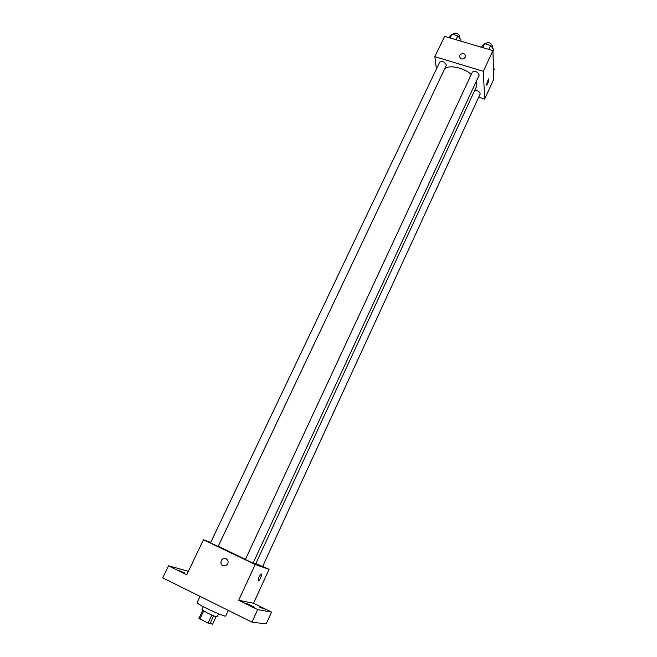 <?xml version="1.0" encoding="UTF-8"?>
<svg xmlns="http://www.w3.org/2000/svg" width="657" height="657" viewBox="0 0 657 657"><rect width="100%" height="100%" fill="white"/><g stroke="black" fill="none" stroke-linecap="round" stroke-linejoin="round"><path stroke-width="0.99" d="M216.079 616.685L212.597 624.15L208.047 623.132L198.964 618.368L202.709 610.41M203.637 611.002L199.876 619.009M211.817 615.067L208.047 623.132M218.592 613.827L217.204 616.8C216.137 616.915 212.786 615.609 207.144 612.891L201.929 609.647L203.325 606.682M213.665 615.823L209.903 623.879M200.04 596.375L197.133 602.526C195.605 603.709 225.819 617.859 225.753 615.929L228.316 610.402M262.71 566.342L269.058 569.373L253.536 603.241L271.563 612.069L266.2 623.904L251.943 622.122L162.722 577.856L168.562 565.817L188.362 571.303M271.563 612.069L257.667 609.597L251.943 622.122M257.667 609.597L238.68 600.276L255.228 564.503L203.456 539.767L186.711 574.735L168.562 565.817M221.171 560.511C223.758 557.415 226.008 557.547 227.93 560.889C229.277 565.513 221.967 568.026 220.9 563.32L221.171 560.511C223.758 557.415 226.008 557.547 227.93 560.889C229.277 565.513 221.976 568.026 220.908 563.32L221.171 560.511M179.271 570.687L184.436 572.805L179.271 570.687M259.343 607.035L264.098 609.006L259.343 607.035M249.488 605.179L246.646 603.537L254.464 607.224L249.488 605.179M253.536 603.241L238.68 600.276M218.231 546.222L245.431 559.394M253.232 562.811L255.795 563.722L476.81 85.837L476.53 80.786M269.058 569.373L255.228 564.503M203.456 539.767L210.692 542.468M255.918 563.46L262.619 566.539L480.177 93.984C479.906 91.849 478.091 90.633 474.724 90.346M210.495 542.879L218.124 546.452L446.374 65.248C445.175 62.037 442.966 60.97 439.738 62.037L210.495 542.879M245.365 559.534L253.076 563.148L479.158 75.128C477.918 71.9 475.668 70.857 472.391 72.015L245.365 559.534M261.396 574.07C261.593 576.123 260.64 578.39 258.538 580.862L258.201 580.936C257.938 578.957 258.883 576.69 261.034 574.136C262.767 572.986 260.147 580.024 258.538 580.862L258.176 580.928M444.551 69.084C448.411 64.485 463.037 67.318 471.283 74.397M478.674 97.252L484.628 99.1L483.347 71.309L434.852 56.658L436.412 69.01M484.628 99.1L493.744 79.218L492.922 50.614L483.347 71.309M492.922 50.614L444.584 36.34L434.852 56.658M459.489 55.402C462.462 52.683 464.556 53.02 465.78 56.403C463.21 59.951 461.033 59.894 459.259 56.239L459.489 55.402C462.462 52.691 464.556 53.02 465.78 56.403C463.21 59.951 461.033 59.894 459.259 56.239L459.489 55.402M486.426 84.605L488.471 78.889C489.022 80.31 488.463 82.38 486.796 85.082L486.426 84.605M488.644 78.856C488.898 80.762 488.282 82.839 486.796 85.082L486.623 85.114M493.506 70.849L494.278 69.166L493.423 68.065M460.508 41.046L461.042 39.929L457.822 35.831L451.917 34.09L448.764 37.572M457.822 35.831L455.983 39.707M451.917 34.09L450.078 37.958M452.919 34.386L453.281 33.622C456.549 32.431 458.742 33.491 459.859 36.808L459.383 37.819M492.939 51.295L493.744 49.571L490.639 45.473L484.62 43.707L481.244 47.164M490.639 45.473L488.816 49.398M484.62 43.707L482.796 47.624M485.466 43.953L485.794 43.247C489.095 41.966 491.337 42.992 492.495 46.327L492.036 47.32"/></g></svg>
